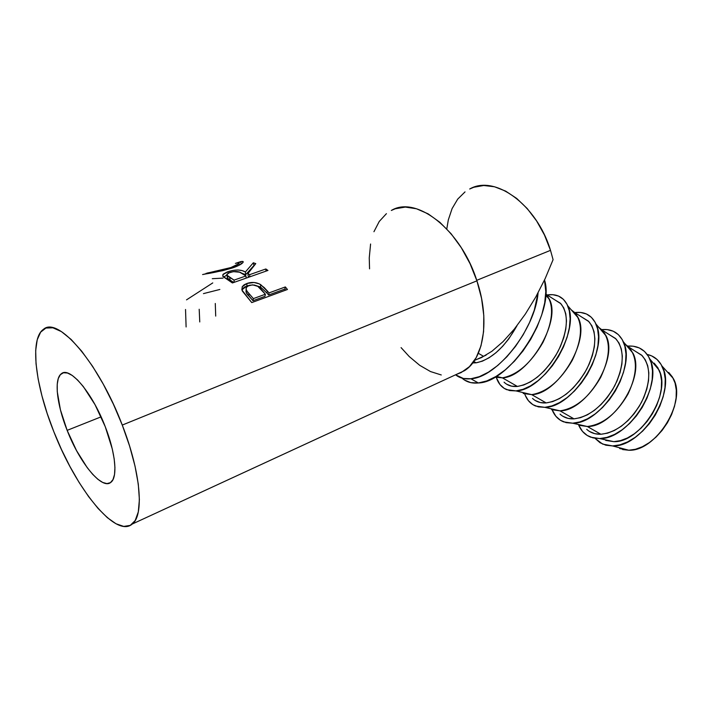 <?xml version="1.0" encoding="UTF-8"?>
<svg xmlns="http://www.w3.org/2000/svg" width="712" height="712" viewBox="0 0 712 712"><rect width="100%" height="100%" fill="white"/><g stroke="black" fill="none" stroke-linecap="round" stroke-linejoin="round"><path stroke-width="1.07" d="M67.151 430.36L101.095 416.849L67.151 430.36L76.504 450.554L87.229 467.668L92.658 474.299L97.882 479.301L102.706 482.451L106.942 483.599L110.422 482.656L112.994 479.594L114.525 474.486L114.935 467.49L114.178 458.848L112.256 448.889L105.251 426.702C115.655 453.081 117.8 477.36 110.912 482.3C102.03 490.301 79.691 462.925 67.151 430.36C56.809 404.558 53.827 378.9 61.383 373.72C69.651 366.102 92.311 392.659 105.251 426.702L95.034 404.683L83.366 386.616L77.617 380.03L72.25 375.447L67.462 373.008L63.457 372.759L60.36 374.663L58.259 378.588L57.227 384.329L57.263 391.653L60.413 409.792L67.151 430.36M483.493 356.276L478.331 353.294L483.493 356.276M473.792 361.465L476.132 362.808C491.209 359.667 504.826 347.296 516.992 325.695L508.893 338.734L502.61 346.344L495.917 352.769L489.082 357.771L482.398 361.153L476.132 362.808L473.792 361.465M483.065 356.525L478.304 358.795M476.746 280.323L550.51 250.348C536.643 204.317 494.6 174.387 469.697 189L473.809 187.256L483.768 185.494L494.529 186.767L505.671 191.127L516.716 198.452L527.183 208.509L536.581 220.889L544.475 235.04L550.51 250.348L476.746 280.323M122.268 425.073L476.915 280.839C460.789 229.495 416.2 195.195 391.333 210.458L395.213 208.776L405.351 207.076L416.476 208.758L428.143 213.867L439.856 222.286L451.088 233.732L461.323 247.74L470.062 263.68L476.915 280.839L122.268 425.073L129.593 446.041L135.004 466.04L138.297 484.16L139.383 499.637L138.306 511.892L135.182 520.543L130.243 525.385L123.746 526.417L116.011 523.765L107.352 517.677L98.114 508.493L88.608 496.62L79.148 482.505L70.007 466.636L61.472 449.503L53.801 431.632C35.36 385.877 29.388 338.841 43.477 329.318C57.957 315.888 98.835 363.04 122.268 425.073C140.914 472.688 144.216 515.266 132.29 524.023C115.825 538.673 75.979 488.922 53.801 431.632L47.215 413.574L41.937 395.854L38.154 379.06L36.027 363.734L35.689 350.446L37.22 339.749L40.646 332.139L45.915 328.045L52.911 327.805L61.428 331.605L71.147 339.455L81.675 351.158L92.569 366.288L103.302 384.213L113.368 404.131L122.268 425.073M287.443 289.49L251.745 302.591L241.831 289.891L242.285 286.616L244.127 284.809L246.922 283.483L254.042 282.486L259.275 283.865L264.25 287.603L269.047 292.899L285.343 286.945L287.443 289.49L251.745 302.591L242.303 291.021L242.231 286.705L246.922 283.483L246.904 285.984L244.109 287.31L241.831 289.882L246.904 285.984L249.583 285.245L246.904 285.984L246.922 283.483C251.772 281.792 256.373 282.192 260.734 284.667L260.556 287.043L254.033 284.96L260.556 287.043L266.991 293.095L260.556 287.043L260.734 284.667L269.047 292.899L268.62 295.017L266.991 293.095L267.365 290.923L266.991 293.095L268.62 295.017L284.889 289.054L268.62 295.017L269.047 292.899L285.343 286.945L287.443 289.49M267.961 270.444L232.415 282.958L222.731 276.096L223.221 274.173L227.128 272.002L232.842 270.435L237.968 269.982L242.16 270.613L245.382 271.993L253.33 262.781L255.768 263.627L247.936 273.533L249.627 274.663L265.843 268.976L267.961 270.444L232.415 282.958L223.194 276.692L222.811 274.698L227.902 271.735L228.187 273.168L227.902 271.735C235.352 269.385 241.181 269.474 245.382 271.993L245.693 274.716L241.555 273.105L245.693 274.716L253.864 265.567L245.693 274.716L245.382 271.993L253.33 262.781L255.768 263.627L247.936 273.533L249.627 274.663L249.778 276.843L249.627 274.663L265.843 268.976L267.961 270.444M204.059 274.165C211.108 273.266 220.675 271.165 232.771 267.872C238.146 265.95 241.484 264.223 242.783 262.71C243.789 261.482 243.05 261.144 240.567 261.678L236.42 263.04L242.151 261.429L243.077 261.571L242.534 262.959L239.027 265.291L232.771 267.872L222.767 270.649L202.591 274.547M470.872 378.766L478.357 382.967C510.282 382.424 555.422 312.915 544.511 279.994L545.793 291.671L544.724 302.76L541.77 314.757L537.026 327.137L530.689 339.366L523.053 350.882L514.456 361.189L505.289 369.848L495.952 376.506L486.857 380.92L478.357 382.967L470.872 378.766C464.722 379.398 459.623 378.072 455.573 374.797L463.343 378.473L470.872 378.766C496.753 377.654 535.273 329.318 538.076 292.819L534.312 310.103L529.532 322.536L523.169 334.809L515.515 346.388L506.908 356.757L497.741 365.478L488.414 372.189L479.336 376.666L470.872 378.766M619.68 448.551L628.776 450.233L612.587 445.935L602.672 444.11L594.974 438.289L600.065 442.748L605.894 445.214L612.587 445.935L619.894 444.84L627.539 441.947L635.211 437.337L642.58 431.169L649.335 423.702L655.182 415.23L659.855 406.116L663.166 396.762L664.981 387.559L665.231 378.9L663.922 371.139L661.145 364.58L657.043 359.471L651.792 355.973L647.208 354.46C653.696 355.867 658.591 359.693 661.893 365.932C677.254 391.155 642.331 447.447 612.587 445.935L628.776 450.233C655.974 451.675 687.267 401.346 673.196 378.357L665.764 370.187M657.657 367.419L656.776 367.33L657.657 367.419M605.716 440.417L613.806 441.663L599.638 438.556L590.809 437.213C585.282 435.085 581.25 431.08 578.714 425.206L582.505 431.41L587.213 435.459L592.989 437.88L599.638 438.556L606.918 437.399L614.545 434.436L622.208 429.745L629.586 423.498L636.359 415.942L642.233 407.389L646.95 398.204L650.314 388.788L652.183 379.532L652.495 370.836L651.249 363.058L648.534 356.498L644.485 351.408L639.287 347.937L633.173 346.201L627.762 346.085C637.979 345.436 645.321 349.726 649.789 358.955C663.566 384.765 628.643 439.793 599.638 438.556L613.806 441.663C640.311 442.82 671.647 393.549 659.036 370.035L651.614 361.144M587.347 426.506L600.884 434.258C616.601 432.442 630.147 421.789 641.521 402.307C650.928 382.113 651.124 366.538 642.108 355.591L635.433 351.327L641.61 355.11L645.268 359.765L647.715 365.728L648.819 372.794L648.525 380.689L646.816 389.072L643.773 397.608L639.492 405.92L634.169 413.672L628.037 420.525L621.362 426.194L614.412 430.466L607.496 433.181L600.884 434.258L587.347 426.506C613.682 427.262 645.508 376.577 633.03 353.277L625.688 344.581L628.945 347.18C637.827 358.092 637.507 373.72 627.993 394.083C616.539 413.743 602.993 424.557 587.347 426.506L572.688 423.204L587.347 426.506L579.096 425.287M601.729 329.603C611.786 328.686 618.995 332.753 623.347 341.805C636.964 367.365 601.48 423.996 572.688 423.204L563.699 421.887C558.341 419.768 554.497 415.755 552.156 409.854L555.894 416.289L560.469 420.294L566.138 422.643L572.688 423.204L579.897 421.922L587.48 418.807L595.125 413.948L602.512 407.531L609.33 399.797L615.266 391.075L620.081 381.73L623.543 372.18L625.537 362.817L625.973 354.051L624.869 346.246L622.288 339.686L618.363 334.622L613.281 331.231L607.265 329.603L601.729 329.603M605.876 335.379L604.274 333.679L605.876 335.379M559.997 410.842L573.988 418.852C589.545 416.76 603.1 405.796 614.643 385.957C624.255 365.434 624.691 349.743 615.942 338.885L609.41 334.711L615.462 338.414L619.004 343.033L621.327 348.996L622.315 356.098L621.905 364.046L620.09 372.527L616.939 381.178L612.587 389.642L607.202 397.545L601.035 404.55L594.342 410.388L587.418 414.811L580.538 417.659L573.988 418.852L559.997 410.842C586.109 411.162 618.443 359.008 606.143 335.957L598.899 327.476L602.334 330.19C610.932 341.003 610.371 356.757 600.643 377.449C589.011 397.465 575.465 408.599 559.997 410.842L544.822 407.335L559.997 410.842L551.613 409.658M605.013 333.741L604.194 333.679M574.771 312.577C584.694 311.367 591.77 315.202 595.997 324.085C609.41 349.352 573.347 407.629 544.822 407.335L551.951 405.911L559.472 402.636L567.099 397.599L574.495 390.995L581.348 383.074L587.356 374.174L592.251 364.678L595.837 354.985L597.955 345.525L598.534 336.687L597.573 328.837L595.125 322.287L591.343 317.276L586.385 313.956L580.485 312.435L574.771 312.577M531.695 394.626L546.175 402.921C561.546 400.536 575.1 389.242 586.822 369.038C596.647 348.177 597.332 332.37 588.886 321.61L582.514 317.534L588.423 321.139L591.841 325.722L594.031 331.685L594.885 338.814L594.351 346.824L592.42 355.404L589.171 364.179L584.73 372.785L579.292 380.84L573.089 388.022L566.387 394.021L559.481 398.604L552.654 401.604L546.175 402.921L531.695 394.626C557.549 394.475 590.417 340.817 578.34 318.05L575.314 313.182L571.211 309.8L574.798 312.613C583.092 323.319 582.265 339.188 572.323 360.219C560.513 380.617 546.967 392.081 531.695 394.626L515.977 390.906L531.695 394.626L523.213 393.496M577.646 316.609L577.067 316.582M547.136 294.946C556.802 293.522 563.664 297.127 567.713 305.751C580.858 330.68 544.191 390.657 515.977 390.906L523.017 389.33L530.476 385.886L538.067 380.662L545.472 373.862L552.361 365.754L558.439 356.676L563.432 347.002L567.135 337.177L569.386 327.6L570.116 318.7L569.306 310.824L567.019 304.282L563.379 299.316L558.564 296.085L552.779 294.679L547.136 294.946M502.396 377.85L517.393 386.438C532.558 383.732 546.095 372.091 558.003 351.505C568.051 330.306 569.013 314.375 560.887 303.73L554.684 299.77L560.433 303.267L563.717 307.807L565.773 313.761L566.485 320.916L565.809 328.988L563.762 337.666L560.397 346.566L555.876 355.324L550.376 363.547L544.137 370.908L537.435 377.075L530.556 381.828L523.783 384.978L517.393 386.438L502.396 377.85C527.948 377.182 561.368 321.957 549.557 299.53L546.309 294.421C554.256 305.003 553.153 320.987 542.98 342.374C530.974 363.156 517.446 374.975 502.396 377.85L496.211 376.345L502.396 377.85L494.84 377.155M504.069 382.166C507.478 385.486 511.919 386.91 517.393 386.438L511.625 386.171L506.695 384.231M496.451 377.814L499.949 384.516L504.238 388.405L509.641 390.577L515.977 390.906L506.757 389.687C501.835 387.604 498.4 383.643 496.451 377.814M532.54 398.409C536.074 401.782 540.613 403.286 546.175 402.921L540.301 402.547L535.255 400.518M525.198 395.222L528.393 400.669L532.834 404.621L538.37 406.881L544.822 407.335L535.7 406.054C530.529 403.944 526.88 399.93 524.735 394.021M560.068 414.126C563.717 417.535 568.354 419.11 573.988 418.852L568.025 418.371L562.863 416.262M586.706 429.327C590.453 432.771 595.179 434.418 600.884 434.258L594.832 433.679L589.563 431.499M654.177 363.138L657.888 367.801L660.389 373.773L661.555 380.822L661.314 388.672L659.659 397.02L656.651 405.493L652.414 413.743L647.128 421.415L641.014 428.197L634.339 433.795L627.388 437.996L620.446 440.639L613.806 441.663L605.707 440.417M668.746 372.438L672.511 377.12L675.074 383.083L676.302 390.114L676.124 397.937L674.531 406.223L671.576 414.624L667.384 422.803L662.124 430.395L656.037 437.079L649.371 442.588L642.411 446.709L635.451 449.281L628.776 450.233L622.644 449.557M462.052 378.152C466.262 381.997 471.691 383.599 478.357 382.967L470.783 382.638L464.42 379.994M472.697 362.96L476.132 362.808L472.697 362.96M205.937 273.435L230.91 267.552L238.769 263.734L239.161 262.728L235.369 263.36M213.351 271.806L215.353 271.138M245.987 275.936L239.641 272.207L233.385 271.628L228.418 273.043L226.754 275.046L234.034 280.127L245.987 275.936L234.034 280.127L234.203 282.326L234.034 280.127L229.745 277.368C227.609 276.416 226.647 275.393 226.87 274.298L229.834 272.456C235.165 271.014 239.161 271.281 241.813 273.257L245.987 275.936L246.138 278.125L245.987 275.936M265.389 294.234L257.788 286.349L252.635 284.845L247.66 286.073L246.646 286.963L245.987 289.143L247.171 291.413L253.374 298.613L265.389 294.234L253.374 298.613L252.983 300.74L248.8 295.916L249.067 293.647C246.61 291.555 245.711 289.473 246.352 287.39L249.058 285.405C254.442 284.31 258.527 285.672 261.331 289.481L265.389 294.234L264.971 296.352L265.389 294.234M236.535 263.013L237.123 262.862C239.17 262.417 239.766 262.666 238.912 263.6C237.879 264.704 235.218 266.021 230.91 267.552C221.058 270.302 213.297 272.1 207.628 272.936L206.507 273.497M207.797 273.452L207.628 272.936L207.797 273.452M231.133 268.415L230.91 267.552L231.133 268.415M227.092 275.58L227.333 277.119C227.101 278.187 228.009 279.184 230.074 280.101L229.745 277.368L230.074 280.101L227.208 277.831L227.893 276.496M233.785 282.468L230.074 280.101L233.785 282.468M246.21 289.891C245.56 291.867 246.432 293.878 248.8 295.916L249.067 293.647L253.374 298.613L252.983 300.74L264.971 296.352L252.983 300.74L246.236 292.659L246.21 289.891M238.057 265.629L238.573 265.514M223.755 276.986L226.799 275.17L223.755 276.986M254.024 265.62L253.33 262.781L254.024 265.62M249.351 276.995L248.168 276.212L247.936 273.533L248.168 276.212L249.351 276.995M285.761 290.104L284.889 289.054L285.343 286.945L284.889 289.054L285.761 290.104M215.709 316.092L215.282 303.472M199.76 321.949L199.191 309.257M186.108 326.959L185.529 309.48M203.454 293.62L219.848 289.464M186.517 299.859L212.763 282.913M212.292 278.695L223.034 278.125M240.567 261.678L241.323 263.93L240.567 261.678M265.977 271.147L265.843 268.976L265.977 271.147M132.299 524.014L464.429 370.712C483.715 359.053 490.248 320.151 476.915 280.839L481.561 298.417L483.804 315.603L483.59 331.623L481.001 345.818L476.194 357.62L469.466 366.627L461.145 372.572L456.543 374.352M401.078 347.616L409.249 356.561L419.706 365.318L430.502 371.557L441.262 374.966M386.42 213.662L379.265 221.441L373.942 231.712M370.587 244.011L369.252 257.877L369.555 268.833M553.082 259.675L550.51 250.348L553.082 259.675L545.161 278.615L553.082 259.675M535.798 296.975L545.161 278.615L535.798 296.975L525.367 314.028L535.798 296.975M514.287 329.122L525.367 314.028L514.287 329.122L502.992 341.68L514.287 329.122M491.921 351.256L502.992 341.68L491.921 351.256L481.49 357.575L491.921 351.256M476.764 359.409L481.49 357.575L476.755 359.409M465.025 191.893L457.709 199.12L452.093 208.589L448.32 219.892L446.789 228.926M661.893 365.932L673.196 378.357M649.789 358.955L659.036 370.035M628.945 347.18L642.108 355.591M623.347 341.805L633.03 353.277M602.334 330.19L615.942 338.885M595.997 324.085L606.143 335.957M574.798 312.613L588.886 321.61M567.713 305.751L578.34 318.05M546.309 294.421L560.887 303.73M545.668 295.071L549.557 299.53M239.365 265.113L238.903 263.6M223.141 276.639L222.811 274.69M242.125 289.268L242.231 286.705M474.486 360.45L486.127 355.119"/></g></svg>
